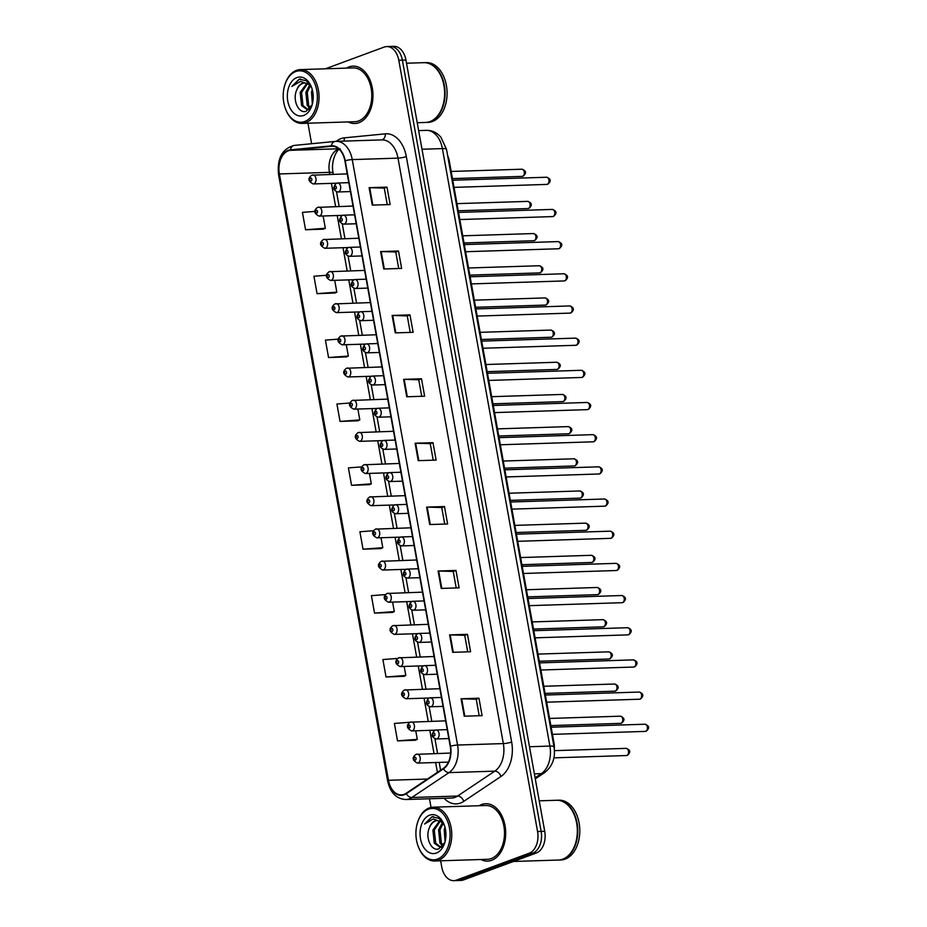 <?xml version="1.0" encoding="UTF-8"?>
<svg xmlns="http://www.w3.org/2000/svg" width="927" height="927" viewBox="0 0 927 927"><rect width="100%" height="100%" fill="white"/><g stroke="black" fill="none" stroke-linecap="round" stroke-linejoin="round"><path stroke-width="1.39" d="M447.625 155.574A17.937 11.912 88.2 0 1 449.294 161.055L553.975 742.851A17.937 11.912 88.2 0 1 554.334 749.259M491.646 860.291A28.702 19.061 -91.8 0 0 505.458 828.68A28.702 19.061 -91.8 0 0 485.713 803.721A28.702 19.061 -91.8 0 0 481.611 804.532A28.702 19.061 -91.8 0 0 479.143 805.725A28.702 19.061 -91.8 0 1 481.611 804.532A28.702 19.061 -91.8 0 1 485.713 803.721A28.702 19.061 -91.8 0 1 505.458 828.68A28.702 19.061 -91.8 0 1 491.646 860.291A28.702 19.061 -91.8 0 1 487.544 861.102A28.702 19.061 -91.8 0 0 491.646 860.291M358.934 122.688A28.702 19.061 -91.8 0 0 372.747 91.089A28.702 19.061 -91.8 0 0 353.002 66.13A28.702 19.061 -91.8 0 0 348.9 66.941A28.702 19.061 -91.8 0 0 346.431 68.134A28.702 19.061 -91.8 0 1 348.9 66.941A28.702 19.061 -91.8 0 1 353.002 66.13A28.702 19.061 -91.8 0 1 372.747 91.089A28.702 19.061 -91.8 0 1 358.934 122.688A28.702 19.061 -91.8 0 1 354.832 123.5A28.702 19.061 -91.8 0 0 358.934 122.688M404.091 794.335A19.131 12.7 88.2 0 1 401.356 794.879A19.131 12.7 88.2 0 1 388.483 780.291L279.386 173.952A19.131 12.7 88.2 0 1 290.487 150.325L331.46 146.315A19.131 12.7 88.2 0 1 332.017 146.269A19.131 12.7 88.2 0 1 344.89 160.869L450.221 746.316A19.131 12.7 88.2 0 1 443.384 768.367L406.165 793.269A19.131 12.7 88.2 0 1 404.091 794.335M404.172 794.798A19.618 13.024 -91.8 0 0 406.304 793.709L443.523 768.807A19.618 13.024 -91.8 0 0 450.534 746.2L345.192 160.753A19.618 13.024 -91.8 0 0 331.426 145.829L290.452 149.838A19.618 13.024 -91.8 0 0 279.073 174.056L388.17 780.395A19.618 13.024 -91.8 0 0 404.172 794.798M440.638 860.801L441.75 866.965A17.937 11.912 -91.8 0 0 453.813 880.65L460.974 880.418A17.937 11.912 -91.8 0 0 463.535 879.92L536.362 852.991A17.937 11.912 -91.8 0 0 544.717 831.31L405.945 60.035L402.376 60.139A17.937 11.912 -91.8 0 0 390.302 46.466A17.937 11.912 -91.8 0 1 402.376 60.139L541.148 831.426L402.376 60.139L398.795 60.255A17.937 11.912 -91.8 0 0 386.721 46.582A17.937 11.912 -91.8 0 0 384.16 47.08L325.435 68.795M536.362 852.991L532.782 853.107A17.937 11.912 -91.8 0 0 541.148 831.426A17.937 11.912 -91.8 0 1 532.782 853.107L459.954 880.024L532.782 853.107L529.201 853.211A17.937 11.912 -91.8 0 0 537.567 831.542L398.795 60.255M457.393 880.534A17.937 11.912 -91.8 0 0 459.954 880.024A17.937 11.912 -91.8 0 1 457.393 880.534M314.879 211.402L302.434 212.353L305.562 229.769L323.43 229.131M326.501 275.273L313.929 276.234L317.057 293.662L334.925 293.013M338.158 339.143L325.423 340.116L328.552 357.544L346.42 356.907M349.873 403.013L336.918 404.01L340.047 421.426L357.915 420.788M410.035 722.249L394.392 723.442L397.521 740.858L415.389 740.221M397.556 658.437L382.897 659.549L386.026 676.977L403.894 676.339M385.447 594.589L371.403 595.667L374.531 613.095L392.399 612.446M373.5 530.742L359.908 531.774L363.036 549.201L380.904 548.564M361.657 466.884L348.413 467.892L351.542 485.319L369.409 484.67M480.858 859.526A28.702 19.061 -91.8 0 0 487.544 861.102A28.702 19.061 -91.8 0 1 480.858 859.526M348.146 121.924A28.702 19.061 -91.8 0 0 354.832 123.5A28.702 19.061 -91.8 0 1 348.146 121.924M307.926 123.21L311.611 143.731M429.479 798.761L431.032 807.429M453.813 880.65A17.937 11.912 -91.8 0 0 456.385 880.14L529.201 853.211M392.109 315.458L409.989 314.89L413.129 332.318L395.25 332.886L392.109 315.458A4.786 0.776 169.8 0 1 392.689 315.458L395.817 332.863M380.615 251.576L398.494 251.008L401.634 268.424L383.755 268.992L380.615 251.576A4.786 0.776 169.8 0 1 381.194 251.576L384.323 268.981M369.12 187.683L386.999 187.115L390.14 204.543L372.26 205.11L369.12 187.683A4.786 0.776 169.8 0 1 369.699 187.683L372.828 205.087M426.594 507.115L444.473 506.548L447.614 523.975L429.734 524.543L426.594 507.115A4.786 0.776 169.8 0 1 427.173 507.115L430.302 524.52M438.089 571.009L455.968 570.441L459.108 587.857L441.229 588.425L438.089 571.009A4.786 0.776 169.8 0 1 438.668 571.009L441.797 588.413M449.583 634.891L467.463 634.323L470.603 651.751L452.724 652.318L449.583 634.891A4.786 0.776 169.8 0 1 450.163 634.891L453.291 652.295M461.078 698.784L478.958 698.205L482.098 715.632L464.218 716.2L461.078 698.784A4.786 0.776 169.8 0 1 461.658 698.773L464.786 716.189M403.604 379.352L421.484 378.772L424.624 396.2L406.744 396.768L403.604 379.352A4.786 0.776 169.8 0 1 404.184 379.34L407.312 396.756M415.099 443.233L432.979 442.666L436.119 460.082L418.239 460.661L415.099 443.233A4.786 0.776 169.8 0 1 415.678 443.233L418.807 460.638M432.979 442.666L430.255 443.674M433.222 460.174L430.244 443.639L415.678 443.233M421.484 378.772L418.761 379.78L404.184 379.34M478.958 698.205L476.235 699.213L461.658 698.773M467.463 634.323L464.74 635.331M467.706 651.843L464.728 635.296L450.163 634.891M455.968 570.441L453.245 571.449L438.668 571.009M444.473 506.548L441.75 507.556M444.717 524.068L441.739 507.532L427.173 507.115M386.999 187.115L384.276 188.123M387.243 204.635L384.265 188.1L369.699 187.683M398.494 251.008L395.771 252.017M398.737 268.517L395.759 251.982L381.194 251.576M409.989 314.89L407.266 315.898L392.689 315.458M351.542 485.319L371.31 483.813L369.247 484.751M369.433 473.384L371.31 483.813M363.036 549.201L382.805 547.695L380.742 548.633M381.009 537.741L382.805 547.695M374.531 613.095L394.299 611.577L392.237 612.527M392.584 602.087L394.299 611.577M386.026 676.977L405.794 675.47L403.732 676.409M404.16 666.443L405.794 675.47M397.521 740.858L417.289 739.352L415.226 740.302M415.748 730.789L417.289 739.352M340.047 421.426L359.815 419.919L357.752 420.87M357.857 409.039L359.815 419.919M328.552 357.544L348.32 356.038L346.258 356.976M346.269 344.682L348.32 356.038M317.057 293.662L336.825 292.144L334.763 293.094M334.693 280.336L336.825 292.144M305.562 229.769L325.331 228.262L323.268 229.201M323.117 215.979L325.331 228.262M453.233 571.414L456.211 587.95M476.223 699.19L479.201 715.725M418.749 379.757L421.727 396.292M407.254 315.875L410.232 332.411M405.945 60.035A17.937 11.912 -91.8 0 0 393.871 46.35L386.721 46.582M428.506 809.155A25.713 17.068 -91.8 0 0 417.463 822.782A25.713 17.068 -91.8 0 0 418.228 846.432A25.713 17.068 -91.8 0 0 437.486 859.097A25.713 17.068 -91.8 0 0 449.479 828.031A25.713 17.068 -91.8 0 0 428.506 809.155M418.228 846.432L418.425 846.977A26.906 17.868 -91.8 0 0 434.751 860.986A26.906 17.868 -91.8 0 0 438.587 860.233A26.906 17.868 -91.8 0 0 451.542 830.604A26.906 17.868 -91.8 0 0 433.025 807.197A26.906 17.868 -91.8 0 0 429.189 807.962A26.906 17.868 -91.8 0 0 417.637 822.226L417.463 822.782M434.751 860.986L487.486 859.306A26.906 17.868 -91.8 0 0 491.333 858.553A26.906 17.868 -91.8 0 0 504.288 828.923A26.906 17.868 -91.8 0 0 485.771 805.517L433.025 807.197M513.407 861.473L558.425 860.036A29.896 19.849 -91.8 0 0 562.701 859.19A29.896 19.849 -91.8 0 0 575.528 843.338A29.896 19.849 -91.8 0 0 574.647 815.841A29.896 19.849 -91.8 0 0 556.513 800.268L539.236 800.824M558.645 860.024A29.896 19.849 -91.8 0 0 558.877 860.024A29.896 19.849 -91.8 0 0 563.141 859.178A29.896 19.849 -91.8 0 0 577.533 826.258A29.896 19.849 -91.8 0 0 556.965 800.256A29.896 19.849 -91.8 0 0 556.745 800.268M558.877 860.024L560.881 859.955A29.896 19.849 -91.8 0 0 565.157 859.109A29.896 19.849 -91.8 0 0 579.549 826.189A29.896 19.849 -91.8 0 0 558.981 800.186L556.965 800.256M444.033 824.555L441.171 821.832L437.034 820.465L435.099 820.847C432.503 821.89 430.591 824.207 429.375 827.799C430.916 824.161 433.083 821.832 435.887 820.824L437.498 820.476M445.064 841.704L444.23 829.7L444.995 827.266M445.609 839.062L445.574 829.966M442.642 846.154L439.966 843.037L438.552 829.874L442.353 822.724M443.21 845.401L441.379 842.991L439.966 829.839L443.083 823.431M441.669 847.174L440.29 847.417L434.288 843.222L432.874 830.059L439.537 820.928M440.997 847.336L435.713 843.176L434.288 830.013L440.232 821.241M444.439 825.459L439.062 818.367L431.97 816.745L424.601 824.022L433.245 818.947L441.171 821.832M436.397 853.06A19.502 12.943 -91.8 0 0 444.763 842.724A19.502 12.943 -91.8 0 0 444.195 824.787A19.502 12.943 -91.8 0 0 429.583 815.192A19.502 12.943 -91.8 0 0 420.499 838.75A19.502 12.943 -91.8 0 0 436.397 853.06M429.375 827.799C424.798 837.938 431.727 851.762 438.83 848.842L444.763 842.516M575.551 843.269A29.606 19.652 -91.8 0 0 575.563 843.199A29.606 19.652 -91.8 0 0 574.705 815.98A29.606 19.652 -91.8 0 0 574.67 815.911M424.601 824.022L431.97 816.942L433.326 816.583M295.783 71.553A25.713 17.068 -91.8 0 0 284.751 85.18A25.713 17.068 -91.8 0 0 285.504 108.83A25.713 17.068 -91.8 0 0 304.774 121.495A25.713 17.068 -91.8 0 0 316.756 90.429A25.713 17.068 -91.8 0 0 295.783 71.553M285.504 108.83L285.713 109.374A26.906 17.868 -91.8 0 0 302.028 123.395A26.906 17.868 -91.8 0 0 305.875 122.631A26.906 17.868 -91.8 0 0 318.83 93.001A26.906 17.868 -91.8 0 0 300.313 69.606A26.906 17.868 -91.8 0 0 296.466 70.359A26.906 17.868 -91.8 0 0 284.925 84.624L284.751 85.18M302.028 123.395L354.774 121.715A26.906 17.868 -91.8 0 0 358.622 120.95A26.906 17.868 -91.8 0 0 371.576 91.321A26.906 17.868 -91.8 0 0 353.06 67.914L300.313 69.606M417.22 122.712L425.713 122.445A29.896 19.849 -91.8 0 0 429.977 121.599A29.896 19.849 -91.8 0 0 442.805 105.748A29.896 19.849 -91.8 0 0 441.936 78.239A29.896 19.849 -91.8 0 0 423.801 62.677L406.524 63.221M425.933 122.434A29.896 19.849 -91.8 0 0 426.153 122.422A29.896 19.849 -91.8 0 0 430.429 121.576A29.896 19.849 -91.8 0 0 444.821 88.656A29.896 19.849 -91.8 0 0 424.253 62.654A29.896 19.849 -91.8 0 0 424.021 62.665M426.153 122.422L428.17 122.364A29.896 19.849 -91.8 0 0 432.434 121.518A29.896 19.849 -91.8 0 0 446.837 88.598A29.896 19.849 -91.8 0 0 426.258 62.596L424.253 62.654M311.321 86.953L308.459 84.23L304.323 82.874L302.387 83.256C299.792 84.299 297.88 86.617 296.652 90.197C298.193 86.559 300.371 84.23 303.164 83.233L304.774 82.874M312.341 104.102L311.507 92.097L312.283 89.664M312.897 101.472L312.851 92.364M309.931 108.552L307.254 105.446L305.829 92.283L309.641 85.133M310.499 107.81L308.668 105.4L307.254 92.236L310.371 85.829M308.958 109.571L307.567 109.815L301.576 105.62L300.163 92.468L306.825 83.326M308.274 109.745L302.99 105.574L301.576 92.422L307.509 83.639M311.727 87.856L306.339 80.765L299.247 79.143L291.878 86.431L300.522 81.344L308.459 84.23M303.685 115.458A19.502 12.943 -91.8 0 0 312.051 105.122A19.502 12.943 -91.8 0 0 311.484 87.196A19.502 12.943 -91.8 0 0 296.872 77.59A19.502 12.943 -91.8 0 0 287.787 101.147A19.502 12.943 -91.8 0 0 303.685 115.458M296.652 90.197C292.075 100.336 299.015 114.16 306.107 111.252L312.051 104.913M442.828 105.678A29.606 19.652 -91.8 0 0 442.851 105.608A29.606 19.652 -91.8 0 0 441.982 78.378A29.606 19.652 -91.8 0 0 441.959 78.308M291.878 86.431L299.259 79.34L300.615 78.98M553.303 742.875L553.975 742.851M448.61 161.078L449.294 161.055M338.923 149.038A19.131 12.7 -91.8 0 0 338.367 149.224A19.131 12.7 -91.8 0 0 329.444 172.352L329.815 174.438M388.483 780.291L427.428 779.039M336.292 141.356A29.896 19.849 88.2 0 1 340.951 138.633A29.896 19.849 88.2 0 1 344.357 137.845L385.331 133.836A29.896 19.849 88.2 0 1 406.316 156.57L511.658 742.029A29.896 19.849 88.2 0 1 500.962 776.478L463.743 801.38A29.896 19.849 88.2 0 1 444.126 798.298M511.658 742.029A5.979 0.973 169.8 0 1 503.349 743.581L457.579 745.041A23.917 15.886 88.2 0 1 449.027 772.608L411.808 797.51A23.917 15.886 88.2 0 1 409.213 798.842A23.917 15.886 88.2 0 1 405.794 799.526L451.565 798.066A23.917 15.886 -91.8 0 0 454.983 797.382A23.917 15.886 -91.8 0 0 457.579 796.05L494.798 771.148A23.917 15.886 -91.8 0 0 503.349 743.581L398.007 158.135A23.917 15.886 -91.8 0 0 381.912 139.896L336.153 141.356A23.917 15.886 88.2 0 1 352.248 159.595L457.579 745.041A5.979 0.973 169.8 0 0 450.534 746.2M406.304 793.709A5.979 4.137 -123.8 0 0 411.808 797.51L457.579 796.05A5.979 4.137 56.2 0 1 463.743 801.38M345.192 160.753A5.979 0.973 -10.2 0 1 352.248 159.595L398.007 158.135A5.979 0.973 169.8 0 0 406.316 156.57M335.458 141.402A23.917 15.886 88.2 0 1 336.153 141.356L335.238 141.414A5.979 4.473 -95.6 0 1 335.458 141.402M331.426 145.829A5.979 4.473 -95.6 0 1 335.238 141.414L294.265 145.423A5.979 4.473 -95.6 0 1 294.485 145.412M500.962 776.478A5.979 4.137 56.2 0 0 494.798 771.148L449.027 772.608A5.979 4.137 -123.8 0 1 443.523 768.807M290.452 149.838A5.979 4.473 -95.6 0 1 294.265 145.423C282.156 148.714 276.93 158.436 278.552 174.589L387.648 780.928A5.979 0.973 -10.2 0 1 388.17 780.395M456.385 880.14L463.535 879.92M537.567 831.542L544.717 831.31M381.611 139.907A5.979 4.473 84.4 0 0 385.331 133.836M343.836 141.113A5.979 4.473 84.4 0 0 344.357 137.845M331.46 146.315L332.561 146.281M290.487 150.325L338.622 148.784M279.386 173.952L329.444 172.352A10.765 1.738 169.8 0 1 333.129 172.99L333.372 174.322M331.426 183.361L335.609 206.605M337.208 215.539L341.391 238.784M343.002 247.706L347.185 270.962M348.784 279.884L352.967 303.141M354.577 312.063L358.761 335.307M360.371 344.241L364.554 367.486M366.153 376.408L370.337 399.664M371.947 408.587L376.13 431.843M377.729 440.765L381.924 464.01M383.523 472.944L387.706 496.188M389.317 505.111L393.5 528.367M395.099 537.289L399.282 560.545M400.893 569.468L405.076 592.712M406.686 601.635L410.87 624.891M412.469 633.813L416.652 657.069M418.262 665.992L422.445 689.248M424.045 698.17L428.228 721.415M429.838 730.337L434.021 753.593M435.632 762.515L437.405 772.365M535.099 777.823L541.345 773.639L534.381 773.86M553.998 746.791A11.958 1.935 169.8 0 0 549.896 746.073L442.399 148.598A23.917 15.886 -91.8 0 0 426.304 130.359C430.638 130.278 434.543 131.599 438.019 134.322L440.823 137.011L446.501 149.317L553.998 746.791C555.69 757.683 552.562 766.305 544.601 772.631A11.958 8.262 -123.8 0 1 541.345 773.639A23.917 15.886 -91.8 0 0 549.896 746.073L529.502 746.733M446.501 149.317A11.958 1.935 169.8 0 0 442.399 148.598L421.994 149.247M626.814 755.435A3.592 2.387 -91.8 0 0 628.541 751.484A3.592 2.387 -91.8 0 0 626.073 748.367C630.499 749.908 630.916 752.226 627.324 755.343L626.304 755.54A3.592 2.387 -91.8 0 0 626.814 755.435M416.501 754.265A4.484 2.978 88.2 0 1 417.138 754.138A4.484 2.978 88.2 0 1 420.221 758.031A4.484 2.978 88.2 0 1 418.065 762.967A4.484 2.978 88.2 0 1 417.428 763.095L448.436 762.11M415.308 760.14A1.495 0.997 -91.8 0 0 414.786 757.232A1.495 0.997 -91.8 0 0 415.308 760.14M644.949 724.23C649.375 725.771 649.792 728.089 646.2 731.206L645.18 731.403A3.592 2.387 -91.8 0 0 645.69 731.299A3.592 2.387 -91.8 0 0 647.417 727.347A3.592 2.387 -91.8 0 0 644.949 724.23L551.159 727.22M436.941 738.831A4.484 2.978 88.2 0 1 436.304 738.958C431.391 737.371 430.916 734.451 434.856 730.221L436.014 730.001A4.484 2.978 88.2 0 1 439.097 733.894A4.484 2.978 88.2 0 1 436.941 738.831M433.662 733.095A1.495 0.997 -91.8 0 0 434.184 736.003A1.495 0.997 -91.8 0 0 433.662 733.095M435.377 730.117A4.484 2.978 88.2 0 1 436.014 730.001L447.22 729.642M621.02 723.257A3.592 2.387 -91.8 0 0 622.747 719.306A3.592 2.387 -91.8 0 0 620.279 716.189C624.705 717.73 625.122 720.059 621.542 723.164L620.511 723.361A3.592 2.387 -91.8 0 0 621.02 723.257M410.707 722.087A4.484 2.978 88.2 0 1 411.345 721.959A4.484 2.978 88.2 0 1 414.439 725.853A4.484 2.978 88.2 0 1 412.272 730.8A4.484 2.978 88.2 0 1 411.634 730.928L434.983 730.175M409.514 727.962A1.495 0.997 -91.8 0 0 408.992 725.065A1.495 0.997 -91.8 0 0 409.514 727.962M615.238 691.09A3.592 2.387 -91.8 0 0 616.965 687.139A3.592 2.387 -91.8 0 0 614.497 684.01C618.923 685.551 619.34 687.88 615.748 690.986L614.717 691.183A3.592 2.387 -91.8 0 0 615.238 691.09M404.914 689.908A4.484 2.978 88.2 0 1 405.562 689.781A4.484 2.978 88.2 0 1 408.645 693.686A4.484 2.978 88.2 0 1 406.49 698.622A4.484 2.978 88.2 0 1 405.841 698.749L429.189 698.008M403.732 695.783A1.495 0.997 -91.8 0 0 403.21 692.886A1.495 0.997 -91.8 0 0 403.732 695.783M609.445 658.912A3.592 2.387 -91.8 0 0 611.171 654.96A3.592 2.387 -91.8 0 0 608.703 651.843C613.129 653.384 613.547 655.702 609.954 658.807L608.935 659.016A3.592 2.387 -91.8 0 0 609.445 658.912M399.131 657.73A4.484 2.978 88.2 0 1 399.769 657.602A4.484 2.978 88.2 0 1 402.851 661.507A4.484 2.978 88.2 0 1 400.696 666.443A4.484 2.978 88.2 0 1 400.058 666.571L423.407 665.829M397.938 663.616A1.495 0.997 -91.8 0 0 397.416 660.708A1.495 0.997 -91.8 0 0 397.938 663.616M603.651 626.733A3.592 2.387 -91.8 0 0 605.377 622.782A3.592 2.387 -91.8 0 0 602.909 619.665C607.336 621.206 607.764 623.523 604.172 626.64L603.141 626.837A3.592 2.387 -91.8 0 0 603.651 626.733M393.338 625.563A4.484 2.978 88.2 0 1 393.975 625.435A4.484 2.978 88.2 0 1 397.069 629.329A4.484 2.978 88.2 0 1 394.902 634.265A4.484 2.978 88.2 0 1 394.265 634.392L417.613 633.651M392.144 631.438A1.495 0.997 -91.8 0 0 391.623 628.529A1.495 0.997 -91.8 0 0 392.144 631.438M639.155 692.052C643.581 693.593 643.998 695.922 640.418 699.028L639.387 699.225A3.592 2.387 -91.8 0 0 639.897 699.12A3.592 2.387 -91.8 0 0 641.623 695.169A3.592 2.387 -91.8 0 0 639.155 692.052L545.366 695.041M431.148 706.664A4.484 2.978 88.2 0 1 430.51 706.791C425.609 705.192 425.122 702.284 429.074 698.043L430.221 697.822A4.484 2.978 88.2 0 1 433.315 701.716A4.484 2.978 88.2 0 1 431.148 706.664M427.868 700.916A1.495 0.997 -91.8 0 0 428.39 703.825A1.495 0.997 -91.8 0 0 427.868 700.916M429.583 697.95A4.484 2.978 88.2 0 1 430.221 697.822L441.437 697.463M633.373 659.873C637.799 661.414 638.216 663.744 634.624 666.849L633.593 667.046A3.592 2.387 -91.8 0 0 634.114 666.953A3.592 2.387 -91.8 0 0 635.841 663.002A3.592 2.387 -91.8 0 0 633.373 659.873L539.584 662.875M425.366 674.485A4.484 2.978 88.2 0 1 424.717 674.613C419.815 673.014 419.34 670.105 423.28 665.876L424.439 665.644A4.484 2.978 88.2 0 1 427.521 669.549A4.484 2.978 88.2 0 1 425.366 674.485M422.086 668.749A1.495 0.997 -91.8 0 0 422.608 671.646A1.495 0.997 -91.8 0 0 422.086 668.749M423.79 665.771A4.484 2.978 88.2 0 1 424.439 665.644L435.644 665.285M627.579 627.706C632.005 629.248 632.423 631.565 628.83 634.671L627.811 634.879A3.592 2.387 -91.8 0 0 628.321 634.775A3.592 2.387 -91.8 0 0 630.047 630.823A3.592 2.387 -91.8 0 0 627.579 627.706L533.79 630.696M419.572 642.307A4.484 2.978 88.2 0 1 418.934 642.434C414.021 640.835 413.546 637.927 417.486 633.697L418.645 633.465A4.484 2.978 88.2 0 1 421.727 637.37A4.484 2.978 88.2 0 1 419.572 642.307M416.293 636.571A1.495 0.997 -91.8 0 0 416.814 639.479A1.495 0.997 -91.8 0 0 416.293 636.571M418.007 633.593A4.484 2.978 88.2 0 1 418.645 633.465L429.861 633.106M597.869 594.555A3.592 2.387 -91.8 0 0 599.595 590.615A3.592 2.387 -91.8 0 0 597.127 587.486C601.553 589.027 601.971 591.356 598.378 594.462L597.359 594.659A3.592 2.387 -91.8 0 0 597.869 594.555M387.544 593.384A4.484 2.978 88.2 0 1 388.193 593.257A4.484 2.978 88.2 0 1 391.275 597.15A4.484 2.978 88.2 0 1 389.12 602.098A4.484 2.978 88.2 0 1 388.471 602.226L411.82 601.472M386.362 599.259A1.495 0.997 -91.8 0 0 385.841 596.362A1.495 0.997 -91.8 0 0 386.362 599.259M592.075 562.388A3.592 2.387 -91.8 0 0 593.801 558.436A3.592 2.387 -91.8 0 0 591.333 555.308C595.76 556.849 596.177 559.178 592.596 562.283L591.565 562.48A3.592 2.387 -91.8 0 0 592.075 562.388M381.762 561.206A4.484 2.978 88.2 0 1 382.399 561.078A4.484 2.978 88.2 0 1 385.481 564.983A4.484 2.978 88.2 0 1 383.326 569.92A4.484 2.978 88.2 0 1 382.689 570.047L406.038 569.305M380.568 567.081A1.495 0.997 -91.8 0 0 380.047 564.184A1.495 0.997 -91.8 0 0 380.568 567.081M586.293 530.209A3.592 2.387 -91.8 0 0 588.019 526.258A3.592 2.387 -91.8 0 0 585.551 523.141C589.978 524.682 590.395 527 586.803 530.105L585.771 530.314A3.592 2.387 -91.8 0 0 586.293 530.209M375.968 529.027A4.484 2.978 88.2 0 1 376.617 528.9A4.484 2.978 88.2 0 1 379.699 532.805A4.484 2.978 88.2 0 1 377.532 537.741A4.484 2.978 88.2 0 1 376.895 537.869L400.244 537.127M374.786 534.914A1.495 0.997 -91.8 0 0 374.253 532.005A1.495 0.997 -91.8 0 0 374.786 534.914M621.785 595.528C626.212 597.069 626.64 599.387 623.048 602.504L622.017 602.701A3.592 2.387 -91.8 0 0 622.527 602.596A3.592 2.387 -91.8 0 0 624.253 598.645A3.592 2.387 -91.8 0 0 621.785 595.528L527.996 598.518M413.778 610.128A4.484 2.978 88.2 0 1 413.141 610.256C408.239 608.668 407.753 605.748 411.704 601.519L412.851 601.299A4.484 2.978 88.2 0 1 415.945 605.192A4.484 2.978 88.2 0 1 413.778 610.128M410.499 604.392A1.495 0.997 -91.8 0 0 411.02 607.301A1.495 0.997 -91.8 0 0 410.499 604.392M412.214 601.426A4.484 2.978 88.2 0 1 412.851 601.299L424.068 600.939M616.003 563.349C620.43 564.891 620.847 567.22 617.255 570.325L616.235 570.522A3.592 2.387 -91.8 0 0 616.745 570.418A3.592 2.387 -91.8 0 0 618.471 566.467A3.592 2.387 -91.8 0 0 616.003 563.349L522.214 566.339M407.996 577.961A4.484 2.978 88.2 0 1 407.347 578.089C402.445 576.49 401.97 573.581 405.91 569.34L407.069 569.12A4.484 2.978 88.2 0 1 410.151 573.013A4.484 2.978 88.2 0 1 407.996 577.961M404.717 572.226A1.495 0.997 -91.8 0 0 405.238 575.122A1.495 0.997 -91.8 0 0 404.717 572.226M406.42 569.248A4.484 2.978 88.2 0 1 407.069 569.12L418.274 568.761M610.209 531.171C614.636 532.712 615.053 535.041 611.472 538.147L610.441 538.344A3.592 2.387 -91.8 0 0 610.951 538.251A3.592 2.387 -91.8 0 0 612.677 534.3A3.592 2.387 -91.8 0 0 610.209 531.171L516.42 534.172M402.202 545.783A4.484 2.978 88.2 0 1 401.565 545.91C396.663 544.311 396.177 541.403 400.116 537.173L401.275 536.942A4.484 2.978 88.2 0 1 404.357 540.847A4.484 2.978 88.2 0 1 402.202 545.783M398.923 540.047A1.495 0.997 -91.8 0 0 399.444 542.944A1.495 0.997 -91.8 0 0 398.923 540.047M400.638 537.069A4.484 2.978 88.2 0 1 401.275 536.942L412.492 536.582M580.499 498.031A3.592 2.387 -91.8 0 0 582.226 494.079A3.592 2.387 -91.8 0 0 579.757 490.962C584.184 492.504 584.601 494.821 581.009 497.938L579.989 498.135A3.592 2.387 -91.8 0 0 580.499 498.031M370.186 496.86A4.484 2.978 88.2 0 1 370.823 496.733A4.484 2.978 88.2 0 1 373.905 500.626A4.484 2.978 88.2 0 1 371.75 505.563A4.484 2.978 88.2 0 1 371.113 505.69L394.462 504.948M368.992 502.735A1.495 0.997 -91.8 0 0 368.471 499.827A1.495 0.997 -91.8 0 0 368.992 502.735M574.705 465.852A3.592 2.387 -91.8 0 0 576.432 461.913A3.592 2.387 -91.8 0 0 573.964 458.784C578.39 460.325 578.807 462.654 575.227 465.76L574.195 465.957A3.592 2.387 -91.8 0 0 574.705 465.852M364.392 464.682A4.484 2.978 88.2 0 1 365.029 464.554A4.484 2.978 88.2 0 1 368.123 468.459A4.484 2.978 88.2 0 1 365.956 473.396A4.484 2.978 88.2 0 1 365.319 473.523L388.668 472.77M363.199 470.557A1.495 0.997 -91.8 0 0 362.677 467.66A1.495 0.997 -91.8 0 0 363.199 470.557M568.923 433.685A3.592 2.387 -91.8 0 0 570.65 429.734A3.592 2.387 -91.8 0 0 568.181 426.617C572.608 428.147 573.025 430.476 569.433 433.581L568.402 433.778A3.592 2.387 -91.8 0 0 568.923 433.685M358.598 432.503A4.484 2.978 88.2 0 1 359.247 432.376A4.484 2.978 88.2 0 1 362.33 436.281A4.484 2.978 88.2 0 1 360.174 441.217A4.484 2.978 88.2 0 1 359.525 441.345L382.874 440.603M357.416 438.378A1.495 0.997 -91.8 0 0 356.895 435.481A1.495 0.997 -91.8 0 0 357.416 438.378M563.129 401.507A3.592 2.387 -91.8 0 0 564.856 397.556A3.592 2.387 -91.8 0 0 562.388 394.438C566.814 395.98 567.231 398.297 563.639 401.403L562.619 401.611A3.592 2.387 -91.8 0 0 563.129 401.507M352.816 400.325A4.484 2.978 88.2 0 1 353.454 400.197A4.484 2.978 88.2 0 1 356.536 404.102A4.484 2.978 88.2 0 1 354.381 409.039A4.484 2.978 88.2 0 1 353.743 409.166L377.092 408.425M351.623 406.211A1.495 0.997 -91.8 0 0 351.101 403.303A1.495 0.997 -91.8 0 0 351.623 406.211M557.336 369.328A3.592 2.387 -91.8 0 0 559.074 365.377A3.592 2.387 -91.8 0 0 556.594 362.26C561.032 363.801 561.449 366.119 557.857 369.236L556.826 369.433A3.592 2.387 -91.8 0 0 557.336 369.328M347.022 368.158A4.484 2.978 88.2 0 1 347.66 368.031A4.484 2.978 88.2 0 1 350.754 371.924A4.484 2.978 88.2 0 1 348.587 376.86A4.484 2.978 88.2 0 1 347.949 376.988L371.298 376.246M345.829 374.033A1.495 0.997 -91.8 0 0 345.308 371.124A1.495 0.997 -91.8 0 0 345.829 374.033M604.427 499.004C608.854 500.545 609.271 502.863 605.679 505.968L604.647 506.177A3.592 2.387 -91.8 0 0 605.169 506.072A3.592 2.387 -91.8 0 0 606.895 502.121A3.592 2.387 -91.8 0 0 604.427 499.004L510.638 501.994M396.42 513.604A4.484 2.978 88.2 0 1 395.771 513.732C390.87 512.133 390.394 509.224 394.334 504.995L395.493 504.763A4.484 2.978 88.2 0 1 398.575 508.668A4.484 2.978 88.2 0 1 396.42 513.604M393.129 507.869A1.495 0.997 -91.8 0 0 393.662 510.777A1.495 0.997 -91.8 0 0 393.129 507.869M394.844 504.891A4.484 2.978 88.2 0 1 395.493 504.763L406.698 504.404M598.633 466.826C603.06 468.367 603.477 470.684 599.885 473.801L598.865 473.998A3.592 2.387 -91.8 0 0 599.375 473.894A3.592 2.387 -91.8 0 0 601.102 469.943A3.592 2.387 -91.8 0 0 598.633 466.826L504.844 469.815M390.626 481.426A4.484 2.978 88.2 0 1 389.989 481.553C385.076 479.966 384.601 477.046 388.54 472.816L389.699 472.596A4.484 2.978 88.2 0 1 392.781 476.49A4.484 2.978 88.2 0 1 390.626 481.426M387.347 475.69A1.495 0.997 -91.8 0 0 387.868 478.599A1.495 0.997 -91.8 0 0 387.347 475.69M389.062 472.724A4.484 2.978 88.2 0 1 389.699 472.596L400.916 472.237M592.84 434.647C597.266 436.188 597.695 438.517 594.103 441.623L593.071 441.82A3.592 2.387 -91.8 0 0 593.581 441.715A3.592 2.387 -91.8 0 0 595.308 437.764A3.592 2.387 -91.8 0 0 592.84 434.647L499.05 437.637M384.832 449.259A4.484 2.978 88.2 0 1 384.195 449.386C379.294 447.787 378.807 444.879 382.758 440.638L383.905 440.418A4.484 2.978 88.2 0 1 386.999 444.311A4.484 2.978 88.2 0 1 384.832 449.259M381.553 443.523A1.495 0.997 -91.8 0 0 382.075 446.42A1.495 0.997 -91.8 0 0 381.553 443.523M383.268 440.545A4.484 2.978 88.2 0 1 383.905 440.418L395.122 440.058M587.058 402.469C591.484 404.01 591.901 406.339 588.309 409.444L587.278 409.641A3.592 2.387 -91.8 0 0 587.799 409.549A3.592 2.387 -91.8 0 0 589.526 405.597A3.592 2.387 -91.8 0 0 587.058 402.469L493.268 405.47M379.05 417.08A4.484 2.978 88.2 0 1 378.401 417.208C373.5 415.609 373.025 412.7 376.965 408.471L378.123 408.239A4.484 2.978 88.2 0 1 381.206 412.144A4.484 2.978 88.2 0 1 379.05 417.08M375.771 411.345A1.495 0.997 -91.8 0 0 376.292 414.242A1.495 0.997 -91.8 0 0 375.771 411.345M377.474 408.367A4.484 2.978 88.2 0 1 378.123 408.239L389.328 407.88M581.264 370.302C585.69 371.843 586.107 374.16 582.515 377.266L581.496 377.474A3.592 2.387 -91.8 0 0 582.005 377.37A3.592 2.387 -91.8 0 0 583.732 373.419A3.592 2.387 -91.8 0 0 581.264 370.302L487.475 373.291M373.257 384.902A4.484 2.978 88.2 0 1 372.619 385.029C367.718 383.43 367.231 380.522 371.171 376.292L372.33 376.061A4.484 2.978 88.2 0 1 375.412 379.966A4.484 2.978 88.2 0 1 373.257 384.902M369.977 379.166A1.495 0.997 -91.8 0 0 370.499 382.075A1.495 0.997 -91.8 0 0 369.977 379.166M371.692 376.188A4.484 2.978 88.2 0 1 372.33 376.061L383.546 375.702M551.553 337.15A3.592 2.387 -91.8 0 0 553.28 333.21A3.592 2.387 -91.8 0 0 550.812 330.082C555.238 331.623 555.655 333.952 552.063 337.057L551.044 337.254A3.592 2.387 -91.8 0 0 551.553 337.15M341.24 335.98A4.484 2.978 88.2 0 1 341.878 335.852A4.484 2.978 88.2 0 1 344.96 339.757A4.484 2.978 88.2 0 1 342.805 344.693A4.484 2.978 88.2 0 1 342.167 344.821L365.516 344.068M340.047 341.854A1.495 0.997 -91.8 0 0 339.525 338.958A1.495 0.997 -91.8 0 0 340.047 341.854M545.76 304.983A3.592 2.387 -91.8 0 0 547.486 301.032A3.592 2.387 -91.8 0 0 545.018 297.915C549.444 299.444 549.862 301.773 546.281 304.879L545.25 305.087A3.592 2.387 -91.8 0 0 545.76 304.983M335.447 303.801A4.484 2.978 88.2 0 1 336.084 303.674A4.484 2.978 88.2 0 1 339.178 307.579A4.484 2.978 88.2 0 1 337.011 312.515A4.484 2.978 88.2 0 1 336.374 312.642L359.722 311.901M334.253 309.676A1.495 0.997 -91.8 0 0 333.732 306.779A1.495 0.997 -91.8 0 0 334.253 309.676M539.977 272.805A3.592 2.387 -91.8 0 0 541.704 268.853A3.592 2.387 -91.8 0 0 539.236 265.736C543.662 267.277 544.079 269.595 540.487 272.7L539.456 272.909A3.592 2.387 -91.8 0 0 539.977 272.805M329.653 271.623A4.484 2.978 88.2 0 1 330.302 271.495A4.484 2.978 88.2 0 1 333.384 275.4A4.484 2.978 88.2 0 1 331.229 280.336A4.484 2.978 88.2 0 1 330.58 280.464L353.929 279.722M328.471 277.509A1.495 0.997 -91.8 0 0 327.949 274.601A1.495 0.997 -91.8 0 0 328.471 277.509M534.184 240.626A3.592 2.387 -91.8 0 0 535.91 236.675A3.592 2.387 -91.8 0 0 533.442 233.558C537.869 235.099 538.286 237.416 534.694 240.533L533.674 240.73A3.592 2.387 -91.8 0 0 534.184 240.626M323.871 239.456A4.484 2.978 88.2 0 1 324.508 239.328A4.484 2.978 88.2 0 1 327.59 243.222A4.484 2.978 88.2 0 1 325.435 248.158A4.484 2.978 88.2 0 1 324.798 248.285L348.146 247.544M322.677 245.331A1.495 0.997 -91.8 0 0 322.156 242.422A1.495 0.997 -91.8 0 0 322.677 245.331M528.39 208.459A3.592 2.387 -91.8 0 0 530.117 204.508A3.592 2.387 -91.8 0 0 527.648 201.379C532.075 202.92 532.504 205.249 528.911 208.355L527.88 208.552A3.592 2.387 -91.8 0 0 528.39 208.459M318.077 207.277A4.484 2.978 88.2 0 1 318.714 207.15A4.484 2.978 88.2 0 1 321.808 211.055A4.484 2.978 88.2 0 1 319.641 215.991A4.484 2.978 88.2 0 1 319.004 216.118L342.353 215.365M316.883 213.152A1.495 0.997 -91.8 0 0 316.362 210.255A1.495 0.997 -91.8 0 0 316.883 213.152M522.608 176.281A3.592 2.387 -91.8 0 0 524.334 172.329A3.592 2.387 -91.8 0 0 521.866 169.212C526.293 170.742 526.71 173.071 523.118 176.176L522.098 176.385A3.592 2.387 -91.8 0 0 522.608 176.281M312.283 175.099A4.484 2.978 88.2 0 1 312.932 174.971A4.484 2.978 88.2 0 1 316.014 178.876A4.484 2.978 88.2 0 1 313.859 183.813A4.484 2.978 88.2 0 1 313.21 183.94L336.559 183.198M311.101 180.985A1.495 0.997 -91.8 0 0 310.58 178.077A1.495 0.997 -91.8 0 0 311.101 180.985M575.482 338.123C579.908 339.664 580.325 341.982 576.733 345.099L575.702 345.296A3.592 2.387 -91.8 0 0 576.212 345.192A3.592 2.387 -91.8 0 0 577.95 341.24A3.592 2.387 -91.8 0 0 575.482 338.123L481.692 341.113M367.463 352.723A4.484 2.978 88.2 0 1 366.825 352.851C361.924 351.263 361.437 348.343 365.389 344.114L366.536 343.894A4.484 2.978 88.2 0 1 369.63 347.787A4.484 2.978 88.2 0 1 367.463 352.723M364.184 346.988A1.495 0.997 -91.8 0 0 364.705 349.896A1.495 0.997 -91.8 0 0 364.184 346.988M365.898 344.021A4.484 2.978 88.2 0 1 366.536 343.894L377.752 343.535M569.688 305.945C574.114 307.486 574.531 309.815 570.939 312.92L569.92 313.117A3.592 2.387 -91.8 0 0 570.429 313.013A3.592 2.387 -91.8 0 0 572.156 309.062A3.592 2.387 -91.8 0 0 569.688 305.945L475.899 308.934M361.681 320.557A4.484 2.978 88.2 0 1 361.043 320.684C356.13 319.085 355.655 316.177 359.595 311.935L360.754 311.715A4.484 2.978 88.2 0 1 363.836 315.609A4.484 2.978 88.2 0 1 361.681 320.557M358.401 314.821A1.495 0.997 -91.8 0 0 358.923 317.718A1.495 0.997 -91.8 0 0 358.401 314.821M360.116 311.843A4.484 2.978 88.2 0 1 360.754 311.715L371.959 311.356M563.894 273.766C568.321 275.307 568.738 277.636 565.157 280.742L564.126 280.939A3.592 2.387 -91.8 0 0 564.636 280.846A3.592 2.387 -91.8 0 0 566.362 276.895A3.592 2.387 -91.8 0 0 563.894 273.766L470.105 276.767M355.887 288.378A4.484 2.978 88.2 0 1 355.25 288.506C350.348 286.906 349.861 283.998 353.813 279.769L354.96 279.537A4.484 2.978 88.2 0 1 358.054 283.442A4.484 2.978 88.2 0 1 355.887 288.378M352.608 282.642A1.495 0.997 -91.8 0 0 353.129 285.539A1.495 0.997 -91.8 0 0 352.608 282.642M354.323 279.664A4.484 2.978 88.2 0 1 354.96 279.537L366.177 279.178M558.112 241.599C562.538 243.141 562.956 245.458 559.363 248.563L558.332 248.772A3.592 2.387 -91.8 0 0 558.854 248.668A3.592 2.387 -91.8 0 0 560.58 244.716A3.592 2.387 -91.8 0 0 558.112 241.599L464.323 244.589M350.105 256.2A4.484 2.978 88.2 0 1 349.456 256.327C344.554 254.74 344.079 251.82 348.019 247.59L349.178 247.358A4.484 2.978 88.2 0 1 352.26 251.263A4.484 2.978 88.2 0 1 350.105 256.2M346.825 250.464A1.495 0.997 -91.8 0 0 347.347 253.372A1.495 0.997 -91.8 0 0 346.825 250.464M348.529 247.486A4.484 2.978 88.2 0 1 349.178 247.358L360.383 247.011M552.318 209.421C556.745 210.962 557.162 213.28 553.57 216.397L552.55 216.594A3.592 2.387 -91.8 0 0 553.06 216.489A3.592 2.387 -91.8 0 0 554.786 212.538A3.592 2.387 -91.8 0 0 552.318 209.421L458.529 212.41M344.311 224.021A4.484 2.978 88.2 0 1 343.674 224.149C338.761 222.561 338.285 219.641 342.225 215.412L343.384 215.191A4.484 2.978 88.2 0 1 346.466 219.085A4.484 2.978 88.2 0 1 344.311 224.021M341.032 218.285A1.495 0.997 -91.8 0 0 341.553 221.194A1.495 0.997 -91.8 0 0 341.032 218.285M342.747 215.319A4.484 2.978 88.2 0 1 343.384 215.191L354.601 214.832M546.524 177.242C550.951 178.784 551.38 181.113 547.787 184.218L546.756 184.415A3.592 2.387 -91.8 0 0 547.266 184.311A3.592 2.387 -91.8 0 0 548.993 180.371A3.592 2.387 -91.8 0 0 546.524 177.242L452.735 180.232M338.517 191.854A4.484 2.978 88.2 0 1 337.88 191.982C332.978 190.383 332.492 187.474 336.443 183.233L337.59 183.013A4.484 2.978 88.2 0 1 340.684 186.906A4.484 2.978 88.2 0 1 338.517 191.854M335.238 186.118A1.495 0.997 -91.8 0 0 335.759 189.015A1.495 0.997 -91.8 0 0 335.238 186.118M336.953 183.14A4.484 2.978 88.2 0 1 337.59 183.013L348.807 182.654M387.648 780.928C390.267 792.701 396.316 798.9 405.794 799.526M334.983 183.245L335.122 184.067M336.513 191.762L339.166 206.501M340.765 215.423L340.916 216.234M342.295 223.928L344.948 238.668M346.559 247.602L346.71 248.413M348.088 256.107L350.742 270.846M352.341 279.769L352.492 280.591M353.882 288.285L356.536 303.025M358.135 311.947L358.285 312.77M359.664 320.464L362.318 335.203M363.929 344.126L364.068 344.937M365.458 352.631L368.112 367.37M369.711 376.292L369.861 377.115M371.24 384.809L373.894 399.549M375.505 408.471L375.655 409.294M377.034 416.988L379.688 431.727M381.298 440.649L381.437 441.472M382.828 449.166L385.481 463.906M387.08 472.828L387.231 473.639M388.61 481.333L391.264 496.072M392.874 504.995L393.013 505.818M394.404 513.512L397.057 528.251M398.656 537.173L398.807 537.996M400.197 545.69L402.839 560.429M404.45 569.352L404.601 570.175M405.98 577.869L408.633 592.608M410.244 601.53L410.383 602.341M411.773 610.036L414.427 624.775M416.026 633.697L416.177 634.52M417.556 642.214L420.209 656.953M421.82 665.876L421.97 666.698M423.349 674.392L426.003 689.132M427.602 698.054L427.753 698.877M429.143 706.571L431.797 721.31M433.396 730.233L433.546 731.044M434.925 738.738L437.579 753.477M439.189 762.4L440.592 770.233M340.209 148.876C337.718 148.25 330.302 160.661 333.129 172.99M426.304 130.359L418.645 130.603M544.601 772.631L535.285 778.865M626.073 748.367L554.439 750.65M450.626 753.06L415.98 754.358C411.808 757.51 412.295 760.418 417.428 763.095M626.304 755.54L553.906 757.846M645.18 731.403L552.446 734.358M448.83 738.564L436.304 738.958M620.279 716.189L549.584 718.448M445.644 720.858L410.197 722.179C406.026 725.331 406.501 728.251 411.634 730.928M620.511 723.361L550.858 725.586M614.497 684.01L543.79 686.27M439.861 688.691L404.404 690.012C400.232 693.153 400.719 696.073 405.841 698.749M614.717 691.183L545.076 693.408M608.703 651.843L537.996 654.091M434.068 656.513L398.61 657.834C394.45 660.986 394.925 663.894 400.058 666.571M608.935 659.016L539.282 661.229M602.909 619.665L532.214 621.924M428.274 624.334L392.828 625.655C388.656 628.807 389.131 631.716 394.265 634.392M603.141 626.837L533.5 629.062M639.387 699.225L546.652 702.179M443.036 706.386L430.51 706.791M633.593 667.046L540.87 670.012M437.254 674.207L424.717 674.613M627.811 634.879L535.076 637.834M431.461 642.04L418.934 642.434M597.127 587.486L526.42 589.746M422.492 592.156L387.034 593.477C382.863 596.629 383.349 599.549 388.471 602.226M597.359 594.659L527.706 596.884M591.333 555.308L520.638 557.567M416.698 559.989L381.24 561.31C377.08 564.45 377.556 567.37 382.689 570.047M591.565 562.48L521.913 564.705M585.551 523.141L514.844 525.389M410.916 527.811L375.458 529.132C371.287 532.283 371.773 535.192 376.895 537.869M585.771 530.314L516.13 532.527M622.017 602.701L529.282 605.655M425.678 609.862L413.141 610.256M616.235 570.522L523.5 573.477M419.885 577.683L407.347 578.089M610.441 538.344L517.706 541.31M414.091 545.505L401.565 545.91M579.757 490.962L509.05 493.222M405.122 495.632L369.664 496.953C365.493 500.105 365.98 503.013 371.113 505.69M579.989 498.135L510.337 500.36M573.964 458.784L503.268 461.043M399.328 463.454L363.882 464.775C359.711 467.926 360.186 470.846 365.319 473.523M574.195 465.957L504.555 468.181M568.181 426.617L497.475 428.865M393.546 431.287L358.089 432.608C353.917 435.748 354.404 438.668 359.525 441.345M568.402 433.778L498.761 436.003M562.388 394.438L491.681 396.686M387.753 399.108L352.295 400.429C348.135 403.581 348.61 406.49 353.743 409.166M562.619 401.611L492.967 403.824M556.594 362.26L485.899 364.52M381.959 366.93L346.513 368.251C342.341 371.403 342.816 374.311 347.949 376.988M556.826 369.433L487.185 371.657M604.647 506.177L511.913 509.132M408.309 513.338L395.771 513.732M598.865 473.998L506.13 476.953M402.515 481.159L389.989 481.553M593.071 441.82L500.337 444.775M396.721 448.981L384.195 449.386M587.278 409.641L494.555 412.608M390.939 416.802L378.401 417.208M581.496 377.474L488.761 380.429M385.145 384.635L372.619 385.029M550.812 330.082L480.105 332.341M376.177 334.763L340.719 336.072C336.547 339.224 337.034 342.144 342.167 344.821M551.044 337.254L481.391 339.479M545.018 297.915L474.323 300.163M370.383 302.584L334.937 303.905C330.765 307.046 331.24 309.966 336.374 312.642M545.25 305.087L475.597 307.3M539.236 265.736L468.529 267.984M364.601 270.406L329.143 271.727C324.971 274.879 325.458 277.787 330.58 280.464M539.456 272.909L469.815 275.122M533.442 233.558L462.735 235.817M358.807 238.227L323.349 239.548C319.189 242.7 319.664 245.609 324.798 248.285M533.674 240.73L464.021 242.955M527.648 201.379L456.953 203.639M353.013 206.061L317.567 207.37C313.396 210.522 313.871 213.442 319.004 216.118M527.88 208.552L458.239 210.777M521.866 169.212L451.159 171.46M347.231 173.882L311.773 175.203C307.602 178.355 308.088 181.263 313.21 183.94M522.098 176.385L452.446 178.598M575.702 345.296L482.967 348.251M379.363 352.457L366.825 352.851M569.92 313.117L477.185 316.072M373.569 320.278L361.043 320.684M564.126 280.939L471.391 283.905M367.776 288.1L355.25 288.506M558.332 248.772L465.609 251.727M361.993 255.933L349.456 256.327M552.55 216.594L459.815 219.548M356.2 223.755L343.674 224.149M546.756 184.415L454.021 187.37M350.418 191.576L337.88 191.982"/></g></svg>
